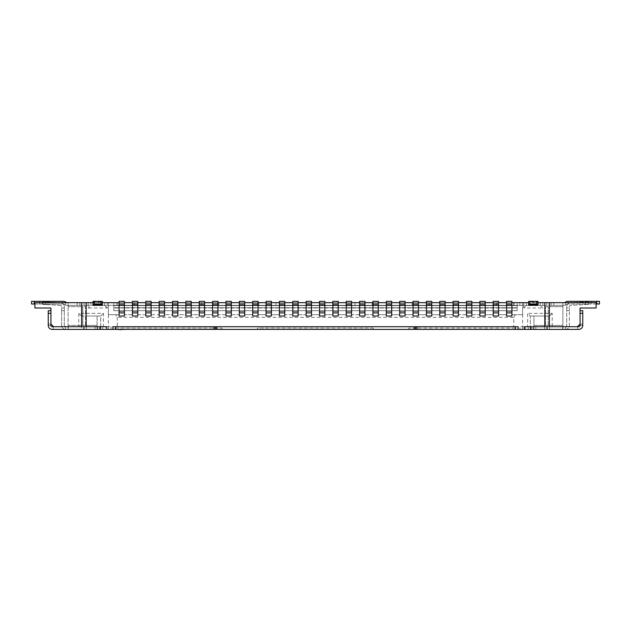 <?xml version="1.0" encoding="UTF-8"?>
<svg xmlns="http://www.w3.org/2000/svg" width="631" height="631" viewBox="0 0 631 631"><rect width="100%" height="100%" fill="white"/><g stroke="black" fill="none" stroke-linecap="round" stroke-linejoin="round"><path stroke-width="0.47" stroke-dasharray="3.15 2.37" d="M471.838 316.036L466.498 316.036L466.498 313.362L471.838 313.362L466.498 313.362L471.838 313.362L471.838 316.036L471.838 301.334L466.498 301.334L466.498 316.036L466.498 313.362L466.498 314.695L458.477 314.695L458.477 316.036L453.129 316.036L453.129 313.362L458.477 313.362L458.477 316.036L453.129 316.036L453.129 313.362L458.477 313.362L458.477 314.695L466.498 314.695L466.498 316.036L471.838 316.036L471.838 314.695L479.86 314.695L479.86 313.362L485.2 313.362L485.2 316.036L479.86 316.036L479.86 313.362L485.2 313.362L485.2 316.036L479.86 316.036L479.86 314.695L471.838 314.695L471.838 313.362L471.838 316.036M466.498 301.334L466.498 304.008L471.838 304.008L471.838 301.334M298.132 316.036L292.784 316.036L292.784 313.362L298.132 313.362L292.784 313.362L298.132 313.362L298.132 316.036L298.132 301.334L292.784 301.334L292.784 316.036L292.784 313.362L292.784 314.695L284.77 314.695L284.77 316.036L279.423 316.036L279.423 313.362L284.77 313.362L284.77 316.036L279.423 316.036L279.423 313.362L284.77 313.362L284.77 314.695L292.784 314.695L292.784 316.036L298.132 316.036L298.132 314.695L306.145 314.695L306.145 313.362L311.493 313.362L311.493 316.036L306.145 316.036L306.145 313.362L311.493 313.362L311.493 316.036L306.145 316.036L306.145 314.695L298.132 314.695L298.132 313.362L298.132 316.036M292.784 301.334L292.784 304.008L298.132 304.008L298.132 301.334M231.317 316.036L225.969 316.036L225.969 313.362L231.317 313.362L225.969 313.362L231.317 313.362L231.317 316.036L231.317 301.334L225.969 301.334L225.969 316.036L225.969 313.362L225.969 314.695L217.955 314.695L217.955 316.036L212.608 316.036L212.608 313.362L217.955 313.362L217.955 316.036L212.608 316.036L212.608 313.362L217.955 313.362L217.955 314.695L225.969 314.695L225.969 316.036L231.317 316.036L231.317 314.695L239.338 314.695L239.338 313.362L244.678 313.362L244.678 316.036L239.338 316.036L239.338 313.362L244.678 313.362L244.678 316.036L239.338 316.036L239.338 314.695L231.317 314.695L231.317 313.362L231.317 316.036M225.969 301.334L225.969 304.008L231.317 304.008L231.317 301.334M364.939 316.036L359.599 316.036L359.599 313.362L364.939 313.362L359.599 313.362L364.939 313.362L364.939 316.036L364.939 301.334L359.599 301.334L359.599 316.036L359.599 313.362L359.599 314.695L351.577 314.695L351.577 316.036L346.23 316.036L346.23 313.362L351.577 313.362L351.577 316.036L346.23 316.036L346.23 313.362L351.577 313.362L351.577 314.695L359.599 314.695L359.599 316.036L364.939 316.036L364.939 314.695L372.96 314.695L372.96 313.362L378.3 313.362L378.3 316.036L372.96 316.036L372.96 313.362L378.3 313.362L378.3 316.036L372.96 316.036L372.96 314.695L364.939 314.695L364.939 313.362L364.939 316.036M359.599 301.334L359.599 304.008L364.939 304.008L364.939 301.334M99.745 326.724L81.47 326.724L81.47 316.036L100.7 316.036L100.7 326.724L83.71 326.724L86.376 326.724L86.376 329.398L83.71 329.398L86.376 329.398L86.376 316.036L97.071 316.036L97.071 326.724L86.376 326.724L86.376 329.398L86.376 316.036L97.071 316.036L97.071 329.398L86.376 329.398L99.745 329.398L97.071 329.398L97.071 326.724L99.745 326.724L99.745 329.398L99.745 326.724M542.834 305.341L564.011 305.341L551.139 305.341L564.011 305.341L562.891 305.341L562.891 306.682L562.891 302.675L562.891 305.341L549.53 305.341L549.53 306.682L549.53 302.675L546.856 302.675L546.856 305.341L549.53 305.341L549.53 302.675L564.011 302.675L542.834 302.675L542.834 305.341L540.16 305.341L540.16 302.675L540.16 305.341L542.834 308.015L542.834 302.675L540.16 302.675L596.106 302.675L596.106 308.015L580.078 308.015L580.078 324.05L577.404 326.724L524.306 326.724M527.626 326.724L530.3 326.724L530.3 316.036L549.53 316.036L549.53 326.724L530.3 326.724L530.3 316.036L527.626 313.362L527.626 326.724L108.382 326.724L519.944 326.724L519.944 329.398L578.737 329.398A4.007 4.007 0 0 0 582.744 325.391L582.744 310.689L580.078 310.689M117.263 302.675L523.777 302.675L117.263 302.675L117.263 305.341L108.382 305.341L522.618 305.341L522.618 326.724L519.944 326.724M112.902 326.724L115.576 326.724L115.576 329.398M215.281 329.398L215.281 326.724L115.576 326.724M215.281 326.724L518.098 326.724M547.29 326.724L531.255 326.724L533.929 326.724L533.929 316.036L544.624 316.036L544.624 326.724L533.929 326.724L533.929 329.398L531.255 329.398L533.929 329.398L533.929 316.036L544.624 316.036L544.624 329.398L533.929 329.398L533.929 326.724L533.929 329.398L547.29 329.398L544.624 329.398L544.624 326.724L547.29 326.724L547.29 329.398L547.29 326.724M106.694 326.724L53.596 326.724L68.109 326.724L53.596 326.724L50.922 324.05L50.922 308.015L34.894 308.015L34.894 302.675L90.84 302.675L88.166 302.675L88.166 308.015L107.223 308.015L107.223 302.675L107.223 305.341L111.127 305.341L111.127 302.675M50.922 313.362L50.922 310.689L50.922 313.362L48.256 313.362L48.256 325.391L48.256 324.05L50.922 324.05L50.922 325.391A1.333 1.333 0 0 0 52.263 326.724L53.596 326.724M115.694 314.695L108.382 314.695L108.382 305.341L108.382 314.695L119.07 314.695L119.07 313.362L124.417 313.362L124.417 314.695L132.439 314.695L132.439 313.362L137.779 313.362L137.779 314.695L145.8 314.695L145.8 313.362L151.14 313.362L151.14 314.695L159.162 314.695L159.162 313.362L164.502 313.362L164.502 314.695L172.523 314.695L172.523 313.362L177.871 313.362L177.871 314.695L185.885 314.695L185.885 313.362L191.232 313.362L191.232 314.695L199.246 314.695L199.246 313.362L204.594 313.362L204.594 314.695L212.608 314.695L204.594 314.695L204.594 316.036L199.246 316.036L199.246 313.362L204.594 313.362L204.594 316.036L199.246 316.036L199.246 314.695L191.232 314.695L191.232 316.036L185.885 316.036L185.885 313.362L191.232 313.362L191.232 316.036L185.885 316.036L185.885 314.695L177.871 314.695L177.871 316.036L172.523 316.036L172.523 313.362L177.871 313.362L177.871 316.036L172.523 316.036L172.523 314.695L164.502 314.695L164.502 316.036L159.162 316.036L159.162 313.362L164.502 313.362L164.502 316.036L159.162 316.036L159.162 314.695L151.14 314.695L151.14 316.036L145.8 316.036L145.8 313.362L151.14 313.362L151.14 316.036L145.8 316.036L145.8 314.695L137.779 314.695L137.779 316.036L132.439 316.036L132.439 313.362L137.779 313.362L137.779 316.036L132.439 316.036L132.439 314.695L124.417 314.695L124.417 316.036L119.07 316.036L119.07 313.362L124.417 313.362L124.417 316.036L119.07 316.036L119.07 314.695L115.694 314.695L117.263 317.369L513.737 317.369L513.737 326.724M117.263 317.369L117.263 326.724M119.07 302.675L124.417 302.675M132.439 302.675L137.779 302.675M145.8 302.675L151.14 302.675M159.162 302.675L164.502 302.675M172.523 302.675L177.871 302.675M185.885 302.675L191.232 302.675M199.246 302.675L204.594 302.675M212.608 302.675L217.955 302.675M225.969 302.675L231.317 302.675M239.338 302.675L244.678 302.675M252.7 302.675L258.04 302.675M266.061 302.675L271.401 302.675M279.423 302.675L284.77 302.675M292.784 302.675L298.132 302.675M306.145 302.675L311.493 302.675M319.507 302.675L324.855 302.675M332.868 302.675L338.216 302.675M346.23 302.675L351.577 302.675M359.599 302.675L364.939 302.675M372.96 302.675L378.3 302.675M386.322 302.675L391.662 302.675M399.683 302.675L405.031 302.675M413.045 302.675L418.392 302.675M426.406 302.675L431.754 302.675M439.768 302.675L445.115 302.675M453.129 302.675L458.477 302.675M466.498 302.675L471.838 302.675M479.86 302.675L485.2 302.675M493.221 302.675L498.561 302.675M506.583 302.675L511.93 302.675M537.983 305.341L537.983 302.675L528.628 302.675L528.628 305.341L537.983 305.341L537.983 304.008L528.628 304.008L528.628 301.334L528.628 304.189M553.813 302.675L551.139 302.675L553.813 302.675L553.813 305.341L553.813 302.675M546.856 302.675L66.989 302.675L88.166 302.675L88.166 305.341L90.84 305.341L90.84 302.675L90.84 305.341L88.166 308.015M102.372 304.008L93.017 304.008L93.017 301.334L102.372 301.334L102.372 305.341L102.372 302.675L93.017 302.675L93.017 305.341L93.017 301.87L93.017 304.189M540.16 305.341L523.777 305.341L523.777 302.675L526.451 302.675L523.777 302.675L523.777 308.015L542.834 308.015M271.401 313.362L271.401 316.036L266.061 316.036L266.061 313.362L271.401 313.362L271.401 316.036L266.061 316.036L266.061 313.362L271.401 313.362L271.401 316.036L271.401 313.362L266.061 313.362L266.061 316.036L266.061 313.362L271.401 313.362L271.401 301.334L266.061 301.334L266.061 313.362M258.04 313.362L258.04 316.036L252.7 316.036L252.7 313.362L258.04 313.362L258.04 316.036L252.7 316.036L252.7 313.362L258.04 313.362L258.04 316.036L258.04 313.362L252.7 313.362L252.7 316.036L252.7 313.362L258.04 313.362L258.04 301.334L252.7 301.334L252.7 313.362M102.372 305.341L93.017 305.341M324.855 313.362L324.855 316.036L319.507 316.036L319.507 313.362L324.855 313.362L324.855 316.036L319.507 316.036L319.507 313.362L324.855 313.362L324.855 316.036L324.855 313.362L319.507 313.362L319.507 316.036L319.507 313.362L324.855 313.362L324.855 301.334L319.507 301.334L319.507 313.362M338.216 313.362L338.216 316.036L332.868 316.036L332.868 313.362L338.216 313.362L338.216 316.036L332.868 316.036L332.868 313.362L338.216 313.362L338.216 316.036L338.216 313.362L332.868 313.362L332.868 316.036L332.868 313.362L338.216 313.362L338.216 301.334L332.868 301.334L332.868 313.362M391.662 313.362L391.662 316.036L386.322 316.036L386.322 313.362L391.662 313.362L391.662 316.036L386.322 316.036L386.322 313.362L391.662 313.362L391.662 316.036L391.662 313.362L386.322 313.362L386.322 316.036L386.322 313.362L391.662 313.362L391.662 301.334L386.322 301.334L386.322 313.362M405.031 313.362L405.031 316.036L399.683 316.036L399.683 313.362L405.031 313.362L405.031 316.036L399.683 316.036L399.683 313.362L405.031 313.362L405.031 316.036L405.031 313.362L399.683 313.362L399.683 316.036L399.683 313.362L405.031 313.362L405.031 301.334L399.683 301.334L399.683 313.362M418.392 313.362L418.392 316.036L413.045 316.036L413.045 313.362L418.392 313.362L418.392 316.036L413.045 316.036L413.045 313.362L418.392 313.362L418.392 316.036L418.392 313.362L413.045 313.362L413.045 316.036L413.045 313.362L418.392 313.362L418.392 301.334L413.045 301.334L413.045 313.362M431.754 313.362L431.754 316.036L426.406 316.036L426.406 313.362L431.754 313.362L431.754 316.036L426.406 316.036L426.406 313.362L431.754 313.362L431.754 316.036L431.754 313.362L426.406 313.362L426.406 316.036L426.406 313.362L431.754 313.362L431.754 301.334L426.406 301.334L426.406 313.362M445.115 313.362L445.115 316.036L439.768 316.036L439.768 313.362L445.115 313.362L445.115 316.036L439.768 316.036L439.768 313.362L445.115 313.362L445.115 316.036L445.115 313.362L439.768 313.362L439.768 316.036L439.768 313.362L445.115 313.362L445.115 301.334L439.768 301.334L439.768 313.362M498.561 313.362L498.561 316.036L493.221 316.036L493.221 313.362L498.561 313.362L498.561 316.036L493.221 316.036L493.221 313.362L498.561 313.362L498.561 316.036L498.561 313.362L493.221 313.362L493.221 316.036L493.221 313.362L498.561 313.362L498.561 301.334L493.221 301.334L493.221 313.362M511.93 313.362L511.93 316.036L506.583 316.036L506.583 313.362L511.93 313.362L511.93 316.036L506.583 316.036L506.583 313.362L511.93 313.362L511.93 316.036L511.93 313.362L506.583 313.362L506.583 316.036L506.583 313.362L511.93 313.362L511.93 301.334L506.583 301.334L506.583 313.362M513.737 302.675L513.737 305.341L117.263 305.341M522.618 302.675L522.618 305.341L513.737 305.341M522.618 314.695L511.93 314.695L522.618 314.695L522.618 305.341M506.583 314.695L498.561 314.695L506.583 314.695M493.221 314.695L485.2 314.695L493.221 314.695M453.129 314.695L445.115 314.695L453.129 314.695M439.768 314.695L431.754 314.695L439.768 314.695M426.406 314.695L418.392 314.695L426.406 314.695M413.045 314.695L405.031 314.695L413.045 314.695M399.683 314.695L391.662 314.695L399.683 314.695M386.322 314.695L378.3 314.695L386.322 314.695M346.23 314.695L338.216 314.695L346.23 314.695M332.868 314.695L324.855 314.695L332.868 314.695M319.507 314.695L311.493 314.695L319.507 314.695M279.423 314.695L271.401 314.695L279.423 314.695M266.061 314.695L258.04 314.695L266.061 314.695M252.7 314.695L244.678 314.695L252.7 314.695M513.737 317.369L515.306 314.695M108.382 314.695L108.382 326.724L103.374 326.724L103.374 313.362L78.796 313.362L78.796 326.724L68.298 326.724L68.298 329.398L52.263 329.398L68.298 329.398L68.298 326.724L65.435 326.708A1.333 1.333 0 0 1 64.291 325.391A1.333 1.333 0 0 0 65.624 326.724L68.109 326.724L68.109 329.398L68.109 326.724L81.47 326.724L81.47 316.036L100.7 316.036L100.7 326.724L103.374 326.724M108.382 302.675L108.382 305.341M103.374 313.362L100.7 316.036M81.47 316.036L78.796 313.362M107.223 308.015L104.549 305.341L90.84 305.341M104.549 302.675L104.549 305.341L104.549 302.675M78.796 326.724L81.47 326.724L81.47 329.398L68.109 329.398L68.109 325.391L68.109 329.398L65.435 329.398A4.007 4.007 0 0 1 61.617 325.391A4.007 4.007 0 0 0 65.624 329.398L65.435 326.724L65.435 329.398L52.263 329.398A4.007 4.007 0 0 1 48.256 325.391L48.256 324.05L50.922 324.05L48.256 324.05L48.256 325.391A4.007 4.007 0 0 0 52.263 329.398A4.007 4.007 0 0 1 48.256 325.391A4.007 4.007 0 0 0 52.263 329.398A4.007 4.007 0 0 1 48.256 325.391L50.922 325.391A1.333 1.333 0 0 0 52.263 326.724A1.333 1.333 0 0 1 50.922 325.391L48.256 325.391L50.922 325.391L48.256 325.391L48.256 324.05L50.922 324.05M530.3 316.036L549.53 316.036L549.53 326.724L552.204 326.724L552.204 313.362L527.626 313.362M552.204 313.362L549.53 316.036M526.451 305.341L526.451 302.675L526.451 305.341L523.777 308.015M577.404 326.724L578.737 326.724A1.333 1.333 0 0 0 580.078 325.391L580.078 324.05L580.078 325.391A1.333 1.333 0 0 1 578.737 326.724L577.404 326.724L578.737 326.724A1.333 1.333 0 0 0 580.078 325.391L580.078 324.05L582.744 324.05L580.078 324.05L582.744 324.05L582.744 325.391A4.007 4.007 0 0 1 578.737 329.398A4.007 4.007 0 0 0 582.744 325.391L582.744 324.05L580.078 324.05M548.197 325.391L548.197 306.682L548.197 325.391L545.523 325.391L549.53 325.391L549.53 326.724L565.376 326.724A1.333 1.333 0 0 0 566.709 325.391L566.709 306.682A4.007 4.007 0 0 1 570.511 302.675A4.007 4.007 0 0 0 566.709 306.682L566.709 308.015L569.383 308.015L566.709 308.015L569.383 308.015L569.383 306.682A1.333 1.333 0 0 1 570.653 305.349L588.202 304.426L588.06 301.76L570.511 302.675L588.06 301.76L588.202 304.426L570.653 305.349A1.333 1.333 0 0 0 569.383 306.682L569.383 310.689L569.383 308.015L566.709 308.015L566.709 325.391A1.333 1.333 0 0 1 565.565 326.708L562.702 326.724L562.702 329.398L562.702 326.724L552.204 326.724M426.406 301.334L426.406 304.008L431.754 304.008L431.754 301.334M252.7 301.334L252.7 304.008L258.04 304.008L258.04 301.334M493.221 301.334L493.221 304.008L498.561 304.008L498.561 301.334M191.232 313.362L191.232 316.036L191.232 313.362L185.885 313.362L185.885 316.036L185.885 313.362L191.232 313.362L191.232 301.334L185.885 301.334L185.885 313.362M185.885 301.334L185.885 304.008L191.232 304.008L191.232 301.334M319.507 301.334L319.507 304.008L324.855 304.008L324.855 301.334M528.628 305.341L528.628 301.87L537.983 301.87L537.983 304.189M545.523 325.391L545.523 306.682L545.523 325.391L549.53 325.391L549.53 329.398L549.53 326.724L546.856 326.724L546.856 329.398M525.292 329.398L525.292 326.724L546.856 326.724M525.292 326.724L522.618 326.724L522.618 329.398L522.618 326.724M528.321 326.724L535.877 326.724L528.321 326.724L528.321 329.398L533.211 329.398L528.321 329.398L528.321 326.724M84.144 329.398L84.144 326.724L81.47 326.724L81.47 325.391L85.477 325.391L82.803 325.391L85.477 325.391L85.477 306.682L81.47 306.682L81.47 325.391L82.803 325.391L82.803 306.682L81.47 306.682L81.47 302.675L81.47 329.398L519.944 329.398M565.565 329.398L565.565 326.724L565.376 329.398A4.007 4.007 0 0 0 569.383 325.391L569.383 310.689L569.383 325.391A4.007 4.007 0 0 1 565.565 329.39L562.891 329.398L565.565 329.398L565.565 326.708M373.229 329.398L257.511 329.398L373.229 329.398L373.229 328.057L257.511 328.057L257.511 329.398L257.511 328.057L373.229 328.057L373.229 329.398M121.744 329.398L117.011 329.398L121.744 329.398M95.123 329.398L100.013 329.398L95.123 329.398L95.123 326.724L97.789 326.724L95.123 326.724L95.123 329.398M100.013 329.398L102.679 329.398L100.013 329.398L100.013 326.724L97.789 326.724L102.679 326.724L100.013 326.724L100.013 329.398M221.962 329.398L115.063 329.398L221.962 329.398L221.962 328.057L221.962 329.398M515.669 329.398L408.77 329.398L515.669 329.398L515.669 328.057L408.77 328.057L515.669 328.057L515.669 329.398M535.877 329.398L533.211 329.398L535.877 329.398L535.877 326.724L535.877 329.398M108.382 326.724L108.382 329.398L108.382 326.724L105.708 326.724L105.708 329.398M84.144 326.724L105.708 326.724M546.856 305.341L66.989 305.341A4.007 4.007 0 0 1 64.985 304.805L63.912 304.189A1.333 1.333 0 0 0 63.242 304.008L42.443 304.008L63.242 304.008A1.333 1.333 0 0 1 63.912 304.189L64.985 304.805A4.007 4.007 0 0 0 65.435 305.033L66.989 305.341A4.007 4.007 0 0 1 64.985 304.805L63.912 304.189L64.985 304.805A4.007 4.007 0 0 0 66.989 305.341L88.166 305.341M519.873 302.675L519.873 305.341L523.777 305.341M519.873 305.341L517.207 305.341L517.207 307.747L517.207 302.675L517.207 305.341L111.127 305.341M107.223 305.341L104.549 305.341M113.793 305.609L113.793 307.747L517.207 307.747L517.207 310.689L517.207 307.747L113.793 307.747L113.793 302.675L113.793 305.609L517.207 305.609L113.793 305.609M113.793 310.689L517.207 310.689L113.793 310.689L113.793 307.747L517.207 308.015L113.793 308.015L113.793 310.689M64.291 308.015L61.617 308.015L64.291 308.015L64.291 310.689L64.291 308.015L61.617 308.015L64.291 308.015L64.291 306.682L64.291 308.015M83.71 329.398L83.71 326.724L83.71 329.398M102.679 329.398L102.679 326.724L102.679 329.398M64.291 325.391L64.291 310.689L64.291 325.391M61.617 325.391L61.617 310.689L61.617 325.391M61.617 308.015L61.617 310.689L61.617 308.015M50.922 310.689L48.256 310.689L48.256 313.362M52.263 326.724A1.333 1.333 0 0 1 50.922 325.391A1.333 1.333 0 0 0 52.263 326.724L53.327 326.724L53.327 329.398L52.263 329.398L53.327 329.398L53.327 326.724L52.263 326.724M34.894 304.008L63.242 304.008L34.224 304.008L34.224 301.334L63.242 301.334A4.007 4.007 0 0 1 65.253 301.87L66.326 302.494L65.253 301.87A4.007 4.007 0 0 0 63.242 301.334L39.769 301.334L39.769 304.008L39.769 301.334L42.443 301.334L42.443 304.008L39.769 304.008L42.443 304.008L42.443 301.334M63.242 301.334A4.007 4.007 0 0 1 65.253 301.87L66.326 302.494A1.333 1.333 0 0 0 66.989 302.675M354.993 305.341L354.993 302.675M276.007 305.341L276.007 302.675M258.797 305.341L258.797 302.675M218.712 305.341L218.712 302.675M201.502 305.341L201.502 302.675M134.158 305.341L134.158 302.675M116.948 305.341L116.948 302.675M63.912 304.189A1.333 1.333 0 0 0 63.242 304.008A1.333 1.333 0 0 1 63.912 304.189M79.861 305.341L79.861 302.675L79.861 305.341M31.55 304.008L34.224 304.008M34.224 301.334L31.55 301.334M68.109 306.682L68.109 325.391L68.109 302.675L68.109 306.682L81.47 306.682L68.109 306.682M61.617 306.682A1.333 1.333 0 0 0 60.347 305.349A1.333 1.333 0 0 1 61.617 306.682M64.291 306.682A4.007 4.007 0 0 0 60.489 302.675A4.007 4.007 0 0 1 64.291 306.682M60.347 305.349L45.464 304.568L60.347 305.349M60.489 302.675L45.606 301.894L60.489 302.675M45.606 301.894L42.94 301.76L45.606 301.894L45.464 304.568L42.798 304.426L45.464 304.568L45.606 301.894M42.94 301.76L42.798 304.426L42.94 301.76M102.372 304.189L102.372 304.805M93.017 304.805L93.017 302.494L102.372 302.494M93.017 301.334L93.017 301.87L102.372 301.87M97.071 326.724L97.071 329.398L97.071 326.724M117.011 329.666L126.476 329.666M115.063 329.398L115.063 328.057L115.063 329.398M115.063 328.057L221.962 328.057L115.063 328.057M85.477 325.391L85.477 306.682M82.803 325.391L82.803 306.682M577.673 326.724L577.673 329.398L577.673 326.724M545.523 306.682L548.197 306.682M537.983 302.675L537.983 304.008M537.983 301.334L528.628 301.334M582.744 325.391L582.744 324.05L582.744 325.391A4.007 4.007 0 0 1 578.737 329.398A4.007 4.007 0 0 0 582.744 325.391L580.078 325.391A1.333 1.333 0 0 1 578.737 326.724A1.333 1.333 0 0 0 580.078 325.391L582.744 325.391M591.231 301.334L591.231 304.008L591.231 301.334L588.557 301.334L591.231 301.334M596.776 301.334L596.776 304.008L599.45 304.008L599.45 301.334L567.758 301.334A4.007 4.007 0 0 0 565.747 301.87L564.674 302.494L565.747 301.87A4.007 4.007 0 0 1 567.758 301.334A4.007 4.007 0 0 0 565.747 301.87M528.628 304.805L528.628 302.494L537.983 302.494L537.983 304.805M544.624 326.724L544.624 329.398L544.624 326.724M562.891 306.682L562.891 329.398L562.891 306.682L549.53 306.682L549.53 325.391L562.891 325.391L549.53 325.391L549.53 306.682L562.891 306.682M408.77 329.398L408.77 328.057L408.77 329.398M531.255 329.398L531.255 326.724L531.255 329.398M596.776 304.008L567.758 304.008A1.333 1.333 0 0 0 567.088 304.189L566.015 304.805A4.007 4.007 0 0 1 564.011 305.341L565.565 305.033A4.007 4.007 0 0 0 566.015 304.805L567.088 304.189A1.333 1.333 0 0 1 567.758 304.008A1.333 1.333 0 0 0 567.088 304.189L566.015 304.805L567.088 304.189A1.333 1.333 0 0 1 567.758 304.008L596.106 304.008M591.231 304.008L588.557 304.008L591.231 304.008M588.557 301.334L588.557 304.008L567.758 304.008L588.557 304.008L588.557 301.334L567.758 301.334M564.011 305.341A4.007 4.007 0 0 0 566.015 304.805A4.007 4.007 0 0 1 564.011 305.341M412.288 305.341L412.288 302.675M372.203 305.341L372.203 302.675M429.498 305.341L429.498 302.675M496.842 305.341L496.842 302.675M514.052 305.341L514.052 302.675M551.139 305.341L551.139 302.675L551.139 305.341M564.011 302.675A1.333 1.333 0 0 0 564.674 302.494M386.322 301.334L386.322 304.008L391.662 304.008L391.662 301.334M217.955 313.362L217.955 316.036L217.955 313.362L212.608 313.362L212.608 316.036L212.608 313.362L217.955 313.362L217.955 301.334L212.608 301.334L212.608 313.362M212.608 301.334L212.608 304.008L217.955 304.008L217.955 301.334M458.477 313.362L458.477 316.036L458.477 313.362L453.129 313.362L453.129 316.036L453.129 313.362L458.477 313.362L458.477 301.334L453.129 301.334L453.129 313.362M453.129 301.334L453.129 304.008L458.477 304.008L458.477 301.334M151.14 313.362L151.14 316.036L151.14 313.362L145.8 313.362L145.8 316.036L145.8 313.362L151.14 313.362L151.14 301.334L145.8 301.334L145.8 313.362M145.8 301.334L145.8 304.008L151.14 304.008L151.14 301.334M284.77 313.362L284.77 316.036L284.77 313.362L279.423 313.362L279.423 316.036L279.423 313.362L284.77 313.362L284.77 301.334L279.423 301.334L279.423 313.362M279.423 301.334L279.423 304.008L284.77 304.008L284.77 301.334M351.577 313.362L351.577 316.036L351.577 313.362L346.23 313.362L346.23 316.036L346.23 313.362L351.577 313.362L351.577 301.334L346.23 301.334L346.23 313.362M346.23 301.334L346.23 304.008L351.577 304.008L351.577 301.334M413.045 301.334L413.045 304.008L418.392 304.008L418.392 301.334M311.493 313.362L311.493 316.036L311.493 313.362L306.145 313.362L306.145 316.036L306.145 313.362L311.493 313.362L311.493 301.334L306.145 301.334L306.145 313.362M306.145 301.334L306.145 304.008L311.493 304.008L311.493 301.334M124.417 313.362L124.417 316.036L124.417 313.362L119.07 313.362L119.07 316.036L119.07 313.362L124.417 313.362L124.417 301.334L119.07 301.334L119.07 313.362M119.07 301.334L119.07 304.008L124.417 304.008L124.417 301.334M485.2 313.362L485.2 316.036L485.2 313.362L479.86 313.362L479.86 316.036L479.86 313.362L485.2 313.362L485.2 301.334L479.86 301.334L479.86 313.362M479.86 301.334L479.86 304.008L485.2 304.008L485.2 301.334M244.678 313.362L244.678 316.036L244.678 313.362L239.338 313.362L239.338 316.036L239.338 313.362L244.678 313.362L244.678 301.334L239.338 301.334L239.338 313.362M239.338 301.334L239.338 304.008L244.678 304.008L244.678 301.334M177.871 313.362L177.871 316.036L177.871 313.362L172.523 313.362L172.523 316.036L172.523 313.362L177.871 313.362L177.871 301.334L172.523 301.334L172.523 313.362M172.523 301.334L172.523 304.008L177.871 304.008L177.871 301.334M378.3 313.362L378.3 316.036L378.3 313.362L372.96 313.362L372.96 316.036L372.96 313.362L378.3 313.362L378.3 301.334L372.96 301.334L372.96 313.362M372.96 301.334L372.96 304.008L378.3 304.008L378.3 301.334M266.061 301.334L266.061 304.008L271.401 304.008L271.401 301.334M439.768 301.334L439.768 304.008L445.115 304.008L445.115 301.334M204.594 313.362L204.594 316.036L204.594 313.362L199.246 313.362L199.246 316.036L199.246 313.362L204.594 313.362L204.594 301.334L199.246 301.334L199.246 313.362M199.246 301.334L199.246 304.008L204.594 304.008L204.594 301.334M506.583 301.334L506.583 304.008L511.93 304.008L511.93 301.334M137.779 313.362L137.779 316.036L137.779 313.362L132.439 313.362L132.439 316.036L132.439 313.362L137.779 313.362L137.779 301.334L132.439 301.334L132.439 313.362M132.439 301.334L132.439 304.008L137.779 304.008L137.779 301.334M332.868 301.334L332.868 304.008L338.216 304.008L338.216 301.334M399.683 301.334L399.683 304.008L405.031 304.008L405.031 301.334M164.502 313.362L164.502 316.036L164.502 313.362L159.162 313.362L159.162 316.036L159.162 313.362L164.502 313.362L164.502 301.334L159.162 301.334L159.162 313.362M159.162 301.334L159.162 304.008L164.502 304.008L164.502 301.334M364.939 313.362L359.599 313.362M231.317 313.362L225.969 313.362M298.132 313.362L292.784 313.362M471.838 313.362L466.498 313.362M471.838 305.341L466.498 305.341M471.838 312.029L466.498 312.029M298.132 305.341L292.784 305.341M298.132 312.029L292.784 312.029M231.317 305.341L225.969 305.341M231.317 312.029L225.969 312.029M364.939 305.341L359.599 305.341M364.939 312.029L359.599 312.029M580.078 313.362L582.744 313.362M431.754 305.341L426.406 305.341M431.754 312.029L426.406 312.029M258.04 305.341L252.7 305.341M258.04 312.029L252.7 312.029M498.561 305.341L493.221 305.341M498.561 312.029L493.221 312.029M191.232 305.341L185.885 305.341M191.232 312.029L185.885 312.029M324.855 305.341L319.507 305.341M324.855 312.029L319.507 312.029M111.056 329.398L111.056 326.724M97.789 329.398L97.789 326.724L97.789 329.398M65.435 326.708L65.435 329.39M61.617 310.689L64.291 310.689L61.617 310.689M77.187 305.341L77.187 302.675L77.187 305.341M84.144 305.341L84.144 302.675M65.435 301.981L65.435 305.033M81.47 325.391L68.109 325.391L81.47 325.391M97.071 325.391L86.376 325.391L97.071 325.391M585.536 304.568L585.394 301.894L585.536 304.568M566.709 310.689L569.383 310.689L566.709 310.689M533.929 325.391L544.624 325.391L533.929 325.391M530.986 329.398L530.986 326.724L530.986 329.398M533.211 326.724L533.211 329.398L533.211 326.724M565.565 305.033L565.565 301.981M391.662 305.341L386.322 305.341M391.662 312.029L386.322 312.029M217.955 305.341L212.608 305.341M217.955 312.029L212.608 312.029M458.477 305.341L453.129 305.341M458.477 312.029L453.129 312.029M151.14 305.341L145.8 305.341M151.14 312.029L145.8 312.029M284.77 305.341L279.423 305.341M284.77 312.029L279.423 312.029M351.577 305.341L346.23 305.341M351.577 312.029L346.23 312.029M418.392 305.341L413.045 305.341M418.392 312.029L413.045 312.029M311.493 305.341L306.145 305.341M311.493 312.029L306.145 312.029M124.417 305.341L119.07 305.341M124.417 312.029L119.07 312.029M485.2 305.341L479.86 305.341M485.2 312.029L479.86 312.029M244.678 305.341L239.338 305.341M244.678 312.029L239.338 312.029M177.871 305.341L172.523 305.341M177.871 312.029L172.523 312.029M378.3 305.341L372.96 305.341M378.3 312.029L372.96 312.029M271.401 305.341L266.061 305.341M271.401 312.029L266.061 312.029M445.115 305.341L439.768 305.341M445.115 312.029L439.768 312.029M204.594 305.341L199.246 305.341M204.594 312.029L199.246 312.029M511.93 305.341L506.583 305.341M511.93 312.029L506.583 312.029M137.779 305.341L132.439 305.341M137.779 312.029L132.439 312.029M338.216 305.341L332.868 305.341M338.216 312.029L332.868 312.029M405.031 305.341L399.683 305.341M405.031 312.029L399.683 312.029M164.502 305.341L159.162 305.341M164.502 312.029L159.162 312.029"/><path stroke-width="0.95" d="M471.838 304.008L471.838 316.036L466.498 316.036L466.498 301.334L471.838 301.334L471.838 304.008L466.498 304.008M298.132 304.008L298.132 316.036L292.784 316.036L292.784 301.334L298.132 301.334L298.132 304.008L292.784 304.008M231.317 304.008L231.317 316.036L225.969 316.036L225.969 301.334L231.317 301.334L231.317 304.008L225.969 304.008M364.939 304.008L364.939 316.036L359.599 316.036L359.599 301.334L364.939 301.334L364.939 304.008L359.599 304.008M580.078 310.689L582.744 310.689L582.744 325.391A4.007 4.007 0 0 1 578.737 329.398L524.306 329.398L524.306 326.724L577.404 326.724L580.078 324.05L580.078 325.391A1.333 1.333 0 0 1 578.737 326.724L577.404 326.724M112.902 329.398L112.902 326.724L518.098 326.724L518.098 329.398L52.263 329.398A4.007 4.007 0 0 1 48.256 325.391L48.256 310.689L50.922 310.689M50.922 324.05L53.596 326.724L52.263 326.724A1.333 1.333 0 0 1 50.922 325.391L50.922 308.015L34.894 308.015L34.894 302.675L93.017 302.675M529.969 301.334L529.969 304.008L528.628 304.008L528.628 301.334L537.983 301.334L537.983 304.008L537.983 302.675L596.106 302.675L596.106 308.015L580.078 308.015L580.078 324.05M102.372 304.805L93.017 304.805L93.017 305.341L102.372 305.341L102.372 302.675L119.07 302.675M124.417 302.675L132.439 302.675M137.779 302.675L145.8 302.675M151.14 302.675L159.162 302.675M164.502 302.675L172.523 302.675M177.871 302.675L185.885 302.675M191.232 302.675L199.246 302.675M204.594 302.675L212.608 302.675M217.955 302.675L225.969 302.675M231.317 302.675L239.338 302.675M244.678 302.675L252.7 302.675M258.04 302.675L266.061 302.675M271.401 302.675L279.423 302.675M284.77 302.675L292.784 302.675M298.132 302.675L306.145 302.675M311.493 302.675L319.507 302.675M324.855 302.675L332.868 302.675M338.216 302.675L346.23 302.675M351.577 302.675L359.599 302.675M364.939 302.675L372.96 302.675M378.3 302.675L386.322 302.675M391.662 302.675L399.683 302.675M405.031 302.675L413.045 302.675M418.392 302.675L426.406 302.675M431.754 302.675L439.768 302.675M445.115 302.675L453.129 302.675M458.477 302.675L466.498 302.675M471.838 302.675L479.86 302.675M485.2 302.675L493.221 302.675M498.561 302.675L506.583 302.675M511.93 302.675L528.628 302.675M53.596 326.724L100.439 326.724L100.439 329.398M100.439 326.724L106.694 326.724L106.694 329.398M524.306 329.398L518.098 329.398M544.837 302.675L544.837 326.724M86.163 302.675L86.163 326.724M81.659 302.675L81.659 326.724M549.341 302.675L549.341 326.724M431.754 304.008L431.754 316.036L426.406 316.036L426.406 301.334L431.754 301.334L431.754 304.008L426.406 304.008M258.04 304.008L258.04 316.036L252.7 316.036L252.7 301.334L258.04 301.334L258.04 304.008L252.7 304.008M498.561 304.008L498.561 316.036L493.221 316.036L493.221 301.334L498.561 301.334L498.561 304.008L493.221 304.008M191.232 304.008L191.232 316.036L185.885 316.036L185.885 301.334L191.232 301.334L191.232 304.008L185.885 304.008M324.855 304.008L324.855 316.036L319.507 316.036L319.507 301.334L324.855 301.334L324.855 304.008L319.507 304.008M529.969 304.008L537.983 304.008L537.983 305.341L528.628 305.341L528.628 304.008M115.576 326.724L115.576 329.398M66.989 302.675A1.333 1.333 0 0 1 66.326 302.494A1.333 1.333 0 0 0 66.989 302.675L65.253 301.87A4.007 4.007 0 0 0 63.242 301.334L42.443 301.334M31.55 301.334L31.55 304.008L31.55 301.334L63.242 301.334M34.224 301.334L34.224 304.008L34.894 304.008M34.224 304.008L31.55 304.008M93.017 304.805L93.017 301.334L102.372 301.334L102.372 304.008L101.031 304.008L101.031 301.334M102.372 301.87L102.372 301.334M94.35 301.334L94.35 304.008L101.031 304.008M94.35 304.008L93.017 304.008M126.476 329.398L121.744 329.398M121.744 329.666L117.011 329.398M599.45 301.334L599.45 304.008L596.776 304.008L596.776 301.334L599.45 301.334M530.561 326.724L530.561 329.398M515.424 329.398L515.424 326.724L515.424 329.398M564.674 302.494L564.011 302.675A1.333 1.333 0 0 0 564.674 302.494A1.333 1.333 0 0 1 564.011 302.675M588.557 301.334L567.758 301.334A4.007 4.007 0 0 0 565.747 301.87M567.758 301.334L596.776 301.334M596.106 304.008L596.776 304.008M415.719 326.724L415.719 329.398L415.719 326.724M215.281 326.724L215.281 329.398M391.662 304.008L391.662 316.036L386.322 316.036L386.322 301.334L391.662 301.334L391.662 304.008L386.322 304.008M217.955 304.008L217.955 316.036L212.608 316.036L212.608 301.334L217.955 301.334L217.955 304.008L212.608 304.008M458.477 304.008L458.477 316.036L453.129 316.036L453.129 301.334L458.477 301.334L458.477 304.008L453.129 304.008M151.14 304.008L151.14 316.036L145.8 316.036L145.8 301.334L151.14 301.334L151.14 304.008L145.8 304.008M284.77 304.008L284.77 316.036L279.423 316.036L279.423 301.334L284.77 301.334L284.77 304.008L279.423 304.008M351.577 304.008L351.577 316.036L346.23 316.036L346.23 301.334L351.577 301.334L351.577 304.008L346.23 304.008M418.392 304.008L418.392 316.036L413.045 316.036L413.045 301.334L418.392 301.334L418.392 304.008L413.045 304.008M311.493 304.008L311.493 316.036L306.145 316.036L306.145 301.334L311.493 301.334L311.493 304.008L306.145 304.008M124.417 304.008L124.417 316.036L119.07 316.036L119.07 301.334L124.417 301.334L124.417 304.008L119.07 304.008M485.2 304.008L485.2 316.036L479.86 316.036L479.86 301.334L485.2 301.334L485.2 304.008L479.86 304.008M244.678 304.008L244.678 316.036L239.338 316.036L239.338 301.334L244.678 301.334L244.678 304.008L239.338 304.008M177.871 304.008L177.871 316.036L172.523 316.036L172.523 301.334L177.871 301.334L177.871 304.008L172.523 304.008M378.3 304.008L378.3 316.036L372.96 316.036L372.96 301.334L378.3 301.334L378.3 304.008L372.96 304.008M271.401 304.008L271.401 316.036L266.061 316.036L266.061 301.334L271.401 301.334L271.401 304.008L266.061 304.008M445.115 304.008L445.115 316.036L439.768 316.036L439.768 301.334L445.115 301.334L445.115 304.008L439.768 304.008M204.594 304.008L204.594 316.036L199.246 316.036L199.246 301.334L204.594 301.334L204.594 304.008L199.246 304.008M511.93 304.008L511.93 316.036L506.583 316.036L506.583 301.334L511.93 301.334L511.93 304.008L506.583 304.008M137.779 304.008L137.779 316.036L132.439 316.036L132.439 301.334L137.779 301.334L137.779 304.008L132.439 304.008M338.216 304.008L338.216 316.036L332.868 316.036L332.868 301.334L338.216 301.334L338.216 304.008L332.868 304.008M405.031 304.008L405.031 316.036L399.683 316.036L399.683 301.334L405.031 301.334L405.031 304.008L399.683 304.008M164.502 304.008L164.502 316.036L159.162 316.036L159.162 301.334L164.502 301.334L164.502 304.008L159.162 304.008M471.838 305.341L466.498 305.341M471.838 312.029L466.498 312.029M298.132 305.341L292.784 305.341M298.132 312.029L292.784 312.029M231.317 305.341L225.969 305.341M231.317 312.029L225.969 312.029M364.939 305.341L359.599 305.341M364.939 312.029L359.599 312.029M431.754 305.341L426.406 305.341M431.754 312.029L426.406 312.029M258.04 305.341L252.7 305.341M258.04 312.029L252.7 312.029M498.561 305.341L493.221 305.341M498.561 312.029L493.221 312.029M191.232 305.341L185.885 305.341M191.232 312.029L185.885 312.029M324.855 305.341L319.507 305.341M324.855 312.029L319.507 312.029M414.378 329.398L414.378 326.724M216.622 326.724L216.622 329.398M213.948 329.398L213.948 326.724M50.922 313.362L48.256 313.362M102.372 304.189L93.017 304.189M536.65 304.008L536.65 301.334M582.744 313.362L580.078 313.362M537.983 304.189L528.628 304.189M537.983 304.805L528.628 304.805M417.052 326.724L417.052 329.398M391.662 305.341L386.322 305.341M391.662 312.029L386.322 312.029M217.955 305.341L212.608 305.341M217.955 312.029L212.608 312.029M458.477 305.341L453.129 305.341M458.477 312.029L453.129 312.029M151.14 305.341L145.8 305.341M151.14 312.029L145.8 312.029M284.77 305.341L279.423 305.341M284.77 312.029L279.423 312.029M351.577 305.341L346.23 305.341M351.577 312.029L346.23 312.029M418.392 305.341L413.045 305.341M418.392 312.029L413.045 312.029M311.493 305.341L306.145 305.341M311.493 312.029L306.145 312.029M124.417 305.341L119.07 305.341M124.417 312.029L119.07 312.029M485.2 305.341L479.86 305.341M485.2 312.029L479.86 312.029M244.678 305.341L239.338 305.341M244.678 312.029L239.338 312.029M177.871 305.341L172.523 305.341M177.871 312.029L172.523 312.029M378.3 305.341L372.96 305.341M378.3 312.029L372.96 312.029M271.401 305.341L266.061 305.341M271.401 312.029L266.061 312.029M445.115 305.341L439.768 305.341M445.115 312.029L439.768 312.029M204.594 305.341L199.246 305.341M204.594 312.029L199.246 312.029M511.93 305.341L506.583 305.341M511.93 312.029L506.583 312.029M137.779 305.341L132.439 305.341M137.779 312.029L132.439 312.029M338.216 305.341L332.868 305.341M338.216 312.029L332.868 312.029M405.031 305.341L399.683 305.341M405.031 312.029L399.683 312.029M164.502 305.341L159.162 305.341M164.502 312.029L159.162 312.029"/></g></svg>
